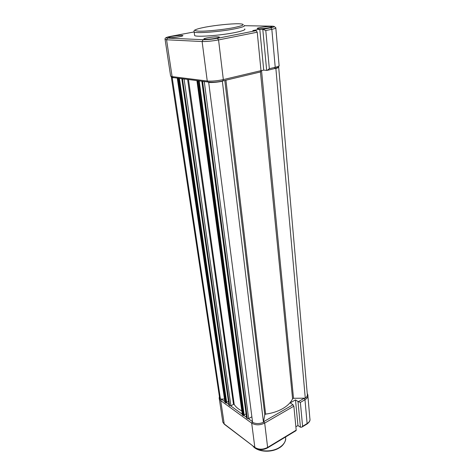<?xml version="1.0" encoding="UTF-8"?>
<svg xmlns="http://www.w3.org/2000/svg" width="475" height="475" viewBox="0 0 475 475"><rect width="100%" height="100%" fill="white"/><g stroke="black" fill="none" stroke-linecap="round" stroke-linejoin="round"><path stroke-width="0.71" d="M171.867 36.391C177.365 35.483 181.034 35.203 182.881 35.56C183.166 35.839 182.062 36.219 179.562 36.712C174.046 37.626 170.359 37.911 168.488 37.561C168.186 37.276 169.314 36.884 171.867 36.391M207.213 37.869C213.15 36.866 217.194 36.581 219.331 37.014C219.676 37.317 218.595 37.727 216.095 38.238C210.14 39.247 206.085 39.538 203.912 39.116C203.555 38.802 204.654 38.386 207.213 37.869M270.394 26.517L271.991 26.725C273.398 27.318 263.043 28.945 258.792 28.791L257.272 28.595C255.871 27.989 266.077 26.38 270.394 26.517M194.548 34.889L194.643 35.572C196.371 37.246 220.228 35.524 234.715 32.597C242.487 31.018 245.824 29.788 244.726 28.904M262.782 29.272L265.786 30.507L269.337 68.685L267.092 70.413L266.671 70.395L262.782 29.272L259.783 29.201L252.837 30.566L256.179 30.655L257.236 32.211L261.001 70.662L260.258 72.04M261.012 70.763L263.72 70.116L266.671 70.395M259.783 29.201L263.72 70.116M278.712 66.868C278.967 67.343 278.023 67.883 275.874 68.483L305.277 398.163L293.52 398.293L292.57 398.745C290.872 402.473 287.595 405.769 282.726 408.619C277.774 411.427 272.074 413.262 265.638 414.123L264.783 414.699L263.453 422.322C259.528 423.938 255.912 423.955 252.599 422.376L208.697 82.484L208.988 82.181M275.874 68.483L274.58 68.602M278.688 67.242L307.26 393.817C307.705 395.39 307.046 396.839 305.277 398.163M173.025 77.74L172.229 77.811L220.436 399.077L219.604 397.854L219.426 396.655M172.229 77.811L171.38 77.478L171.386 77.003M224.485 399.036L220.436 399.077M179.408 78.387L226.729 402.675L226.29 402.913L178.838 78.512L177.312 78.458L177.982 78.179M226.29 402.913L225.661 402.919L224.948 402.206M228.439 401.369L226.676 402.319M241.805 410.917C238.325 409.159 235.79 406.998 234.205 404.427L233.51 404.367L230.903 405.787L229.633 405.798L229.045 405.122M184.258 78.975L182.097 78.927M199.185 80.904L244.192 415.293L243.746 415.542L198.603 81.035L196.971 80.97L197.636 80.679M243.746 415.542L243.093 415.548L242.327 414.77M246.092 413.814L244.138 414.907M251.875 416.783L248.651 418.612L247.333 418.617L246.703 417.881M204.44 81.546L202.136 81.486M222.336 81.047L263.453 422.322M222.11 81.302C217.081 82.288 212.61 82.68 208.697 82.484M298.003 401.488L300.366 402.414L302.587 426.295L301.821 427.156L300.438 427.221L298.003 401.488L295.486 399.891L290.195 402.925L293.004 404.742L293.859 406.184L264.694 423.077L267.621 447.426L296.204 430.154L293.859 406.184M295.877 426.793L297.956 425.547L300.438 427.221M297.956 425.547L295.486 399.891M296.204 430.154L295.996 430.677M244.352 25.347C245.45 26.19 242.102 27.384 234.306 28.933C219.788 31.813 195.884 33.594 194.162 31.997L193.937 31.528M205.473 27.111C194.382 29.319 192.209 30.679 198.96 31.178C206.186 31.421 222.787 29.753 233.48 27.698C244.423 25.395 246.109 24.077 238.527 23.75C230.951 23.643 215.834 25.187 205.473 27.111M269.337 68.685L275.227 67.29L271.831 29.308L265.786 30.507M172.698 77.597L172.241 77.395M263.209 29.266L270.78 27.77C274.989 26.849 275.447 26.321 272.151 26.172L244.613 25.703M194.091 31.95L170.703 36.343C166.113 37.27 165.068 37.846 167.562 38.083L203.169 39.71C207.207 39.769 211.981 39.294 217.491 38.297L256.179 30.655M170.567 75.757L170.632 76.166L172.104 76.6L172.562 77.49L207.706 81.961L207.248 81.017L202.118 41.533L166.577 39.781L172.104 76.6L207.248 81.017C211.814 81.373 217.176 80.904 223.333 79.592L261.001 70.662M257.236 32.211L218.559 39.918L223.333 79.592L222.656 80.999M274.354 26.612L275.809 27.758C276.278 28.15 274.954 28.66 271.831 29.308L270.78 27.77M274.455 68.661L275.227 67.29C278.273 66.536 279.555 65.871 279.08 65.295L275.832 28.084M167.562 38.083L166.577 39.781L165.027 39.288M217.491 38.297L218.559 39.918C212.23 41.076 206.75 41.616 202.118 41.533L203.169 39.71M166.315 37.555C165.205 38.036 164.801 38.689 165.104 39.526L170.632 76.166L173.488 77.746M260.65 71.921L223.03 80.881C217.336 82.211 212.23 82.573 207.706 81.961L208.662 82.234M272.151 26.172L272.513 26.178M260.448 72.028L292.57 398.745M261.535 70.638L293.52 398.293M177.466 78.506L225.12 402.527M178.072 78.583L225.661 402.919M181.925 79.076L229.087 405.401M182.542 79.153L229.633 405.798M184.092 79.016L230.903 405.787M187.613 79.402L233.51 404.367M188.48 79.515L234.205 404.427M197.149 81.023L242.517 415.132M197.802 81.106L243.093 415.548M201.976 81.641L246.745 418.196M202.647 81.73L247.333 418.617M204.268 81.587L248.651 418.612M224.806 80.459L264.783 414.699M225.916 80.192L265.638 414.123M253.395 446.524C258.471 451.915 271.712 452.455 279.419 447.497C284.098 444.452 286.152 440.948 285.57 436.982M302.587 426.295L307.111 423.563L304.98 399.748L300.366 402.414M221.308 399.071L224.871 401.654M226.474 402.812L228.902 404.569M230.702 405.87L242.256 414.23M243.93 415.441L246.561 417.341M248.443 418.701L252.504 421.64M263.56 421.729L293.004 404.742M298.353 401.654L304.374 398.175M221.487 399.208L220.715 400.621L224.218 423.955L254.843 447.414L251.691 423.136L220.715 400.621L219.313 398.887L219.118 397.86M306.897 424.086L307.111 423.563C309.451 422.055 310.365 420.322 309.854 418.356L307.913 396.114M307.23 393.502L307.788 394.695C308.299 396.589 307.361 398.27 304.98 399.748L304.131 398.323M222.627 420.844L222.822 422.15L224.325 424.246L254.843 447.414C258.691 449.76 262.954 449.766 267.621 447.426L267.437 447.949M263.833 421.58L264.694 423.077C259.926 425.368 255.592 425.386 251.691 423.136L252.498 421.634M219.373 396.281L219.313 398.887L222.822 422.15L224.586 424.448M296.091 430.623L267.526 447.895C262.996 450.229 258.804 450.169 254.95 447.717L255.212 447.919M194.643 35.572L194.162 31.997C193.758 30.97 194.121 30.263 195.237 29.878M279.169 65.663C277.899 67.771 280.434 66.458 274.859 68.537L267.752 70.229M171.38 77.478L219.604 397.854M177.312 78.458L224.972 402.343M181.842 79.052L229.009 405.306M196.971 80.97L242.351 414.924M201.881 81.617L246.662 418.089M253.044 446.257C257.949 452.176 271.451 452.895 279.336 447.83C284.044 445.271 286.015 439.969 285.689 438.746M310.003 419.55C310.139 420.927 309.136 422.423 306.992 424.032L301.821 427.156"/></g></svg>
